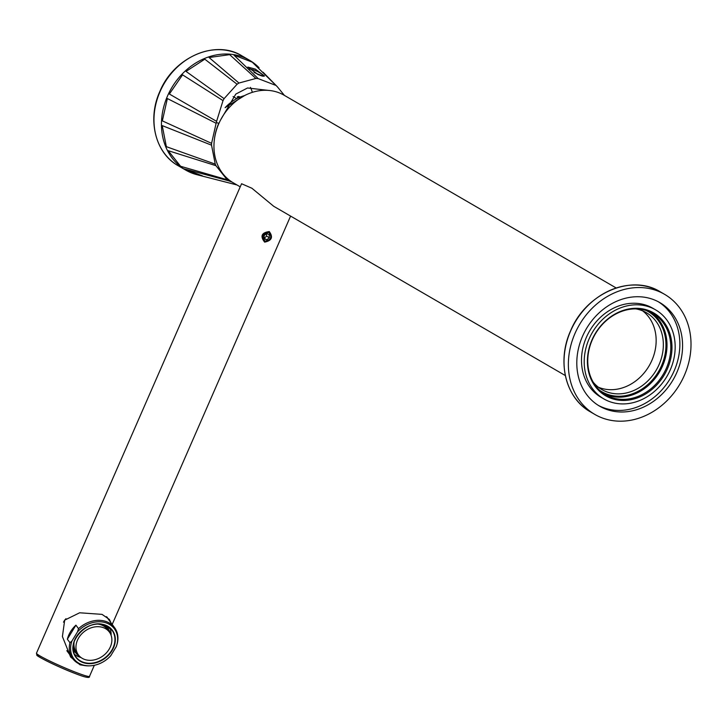 <?xml version="1.0" encoding="UTF-8"?>
<svg xmlns="http://www.w3.org/2000/svg" width="727" height="727" viewBox="0 0 727 727"><rect width="100%" height="100%" fill="white"/><g stroke="black" fill="none" stroke-linecap="round" stroke-linejoin="round"><path stroke-width="1.09" d="M647.085 310.802A46.437 39.022 -59.9 0 1 660.716 367.717A46.437 39.022 -59.9 0 1 606.536 394.125A46.437 39.022 -59.9 0 1 600.493 391.071M616.178 287.974L284.084 95.21A50.636 42.548 -59.9 0 0 218.772 123.754A50.636 42.548 120.1 0 0 233.249 182.795L240.219 186.839M635.798 308.884A44.411 37.313 -59.9 0 1 641.859 310.547A44.411 37.313 -59.9 0 1 646.421 312.719A44.411 37.313 -59.9 0 1 657.835 367.226A44.411 37.313 -59.9 0 1 606.391 391.726A44.411 37.313 -59.9 0 1 601.829 389.545A44.411 37.313 -59.9 0 1 593.232 382.229M599.748 390.408A46.292 38.894 120.1 0 0 601.838 391.726A46.292 38.894 120.1 0 0 661.552 365.626A46.292 38.894 120.1 0 0 648.32 311.647A46.292 38.894 120.1 0 0 646.139 310.493M642.686 310.874A44.411 37.313 -59.9 0 1 651.919 360.338A44.411 37.313 -59.9 0 1 598.376 387.218M268.863 232.476C272.243 237.12 270.971 240.028 265.055 241.2C261.275 236.33 262.547 233.422 268.863 232.476L269.353 232.713M85.032 665.623L79.997 664.787L70.619 657.026L62.413 636.552L64.685 620.14L79.643 612.779L102.025 614.37L109.413 619.449L110.931 622.712M265.055 241.2L264.555 240.964M94.337 665.287L89.512 676.337A28.935 2.117 -156.4 0 1 76.571 672.629A28.935 2.117 -156.4 0 1 49.518 660.898A28.935 2.117 -156.4 0 1 36.477 653.173L241.573 183.74L251.924 188.257L273.688 206.268M107.632 618.25A26.763 21.347 143.5 0 0 107.214 617.214M264.646 242.127C271.771 240.682 273.316 237.156 269.272 231.549C261.556 232.658 260.012 236.184 264.646 242.127M269.317 237.693L269.163 234.539L266.527 233.54L264.055 235.675L264.219 238.82L266.845 239.828L269.317 237.693L266.609 236.111L266.473 233.576M266.845 239.828L264.192 238.283M264.183 238.211L266.609 236.111M77.516 631.863L71.991 640.923A25.209 20.102 143.5 0 0 90.148 665.814A25.209 20.102 143.5 0 0 110.74 655.736L116.265 646.676A25.209 20.102 143.5 0 0 116.347 646.457A25.209 20.102 143.5 0 0 106.651 623.066A25.209 20.102 143.5 0 0 77.516 631.863L78.516 628.664A26.045 20.765 -36.5 0 1 106.651 621.721A26.045 20.765 -36.5 0 1 114.557 627.619A26.045 20.765 -36.5 0 1 117.274 643.477L116.265 646.676M74.372 654.173A22.428 17.884 143.5 0 0 78.952 656.872A22.428 17.884 143.5 0 0 80.988 657.508M111.095 635.271A22.428 17.884 143.5 0 0 109.85 627.964M75.772 652.919A20.547 16.385 -36.5 0 1 73.663 650.674A20.547 16.385 -36.5 0 1 73.245 650.074M106.26 625.683A20.547 16.385 -36.5 0 1 106.705 626.256A20.547 16.385 -36.5 0 1 108.241 628.937M74.527 651.228A20.547 16.385 -36.5 0 1 73.236 649.993M106.178 625.647A20.547 16.385 -36.5 0 1 106.996 627.247M110.34 633.581A20.183 16.094 143.5 0 0 108.132 628.791A20.183 16.094 143.5 0 0 102.78 624.538M73.173 646.412A20.183 16.094 143.5 0 0 75.663 652.773A20.183 16.094 143.5 0 0 79.588 656.29M97.954 624.093A19.238 15.349 -36.5 0 1 101.535 624.984A19.238 15.349 -36.5 0 1 107.369 629.346L109.395 632.081A19.238 15.349 143.5 0 0 103.561 627.719A19.238 15.349 143.5 0 0 81.433 634.189A19.238 15.349 143.5 0 0 78.443 654.954A19.238 15.349 143.5 0 0 84.277 659.316A19.238 15.349 143.5 0 0 106.406 652.846A19.238 15.349 143.5 0 0 109.395 632.081M78.443 654.954L76.417 652.21A19.238 15.349 -36.5 0 1 74.172 641.659M71.991 640.923L69.946 642.713L67.357 639.206L75.926 625.156L78.516 628.664M90.148 665.814L89.494 665.841A26.045 20.765 -36.5 0 1 80.561 664.478A26.045 20.765 -36.5 0 1 72.664 658.571A26.045 20.765 -36.5 0 1 69.946 642.713M75.926 625.156A26.045 20.765 143.5 0 0 67.357 639.206M227.142 179.723L215.937 165.674L168.155 150.662L180.605 166.283L227.142 179.723A51.363 43.147 120.1 0 0 228.569 180.769L232.177 182.15M215.247 164.129L211.539 145.182L162.23 125.607L166.347 146.663L215.247 164.129A51.363 43.147 120.1 0 0 215.937 165.674M211.584 143.355L216.119 123.272L167.374 98.545L162.339 120.873L211.584 143.355A51.363 43.147 120.1 0 0 211.539 145.182M263.083 72.227L277.287 86.704L252.269 62.168L233.921 55.107L258.167 78.598L255.895 78.461L229.668 54.652L209.085 57.524L238.956 83.042L237.084 84.232L204.796 59.178L186.048 71.41L224.098 98.645L223.025 100.608L182.568 74.845L169.364 94.019L216.591 121.345L216.446 122.518A51.363 43.147 120.1 0 0 216.119 123.272M216.446 122.518L218.718 123.39A48.464 40.721 -59.9 0 0 214.447 139.021M180.605 166.283L168.155 150.662M241.937 55.861C215.292 39.104 173.708 57.324 159.831 91.52C147.045 119.437 155.269 153.143 178.17 165.72A63.513 53.362 -59.9 0 1 160.022 91.666A63.513 53.362 -59.9 0 1 241.937 55.861L249.434 60.205A63.513 53.362 -59.9 0 0 167.51 96.009A63.513 53.362 120.1 0 0 185.667 170.063A63.513 53.362 120.1 0 0 196.835 174.68A63.513 53.362 120.1 0 0 196.844 174.68L196.835 174.68M228.569 180.769L184.122 168.864L197.562 174.871L236.947 184.949M202.488 175.879L184.122 168.864M249.434 60.205A63.513 53.362 -59.9 0 1 258.976 67.62A63.513 53.362 -59.9 0 1 259.048 67.693L258.976 67.62M223.025 100.608L216.591 121.345M237.084 84.232L224.098 98.645M255.895 78.461L238.956 83.042M275.26 85.177L258.167 78.598M284.439 95.419L277.287 86.704M268.472 90.402L247.553 87.976L235.83 94.056L220.708 119.746M219.545 122.072L218.718 123.39M169.364 94.019L182.568 74.845M186.048 71.41L204.796 59.178M209.085 57.524L229.668 54.652M233.921 55.107L252.269 62.168M258.13 74.554L247.834 67.093L255.322 69.074L264.474 75.99L261.838 75.962L258.13 74.554M252.369 92.347A47.019 39.503 120.1 0 0 250.461 87.367M162.339 120.873L167.374 98.545M166.347 146.663L162.23 125.607M650.947 312.419A47.019 39.503 -59.9 0 1 662.524 366.081A47.019 39.503 -59.9 0 1 603.819 393.625M666.323 368.289A47.019 39.503 -59.9 0 1 605.682 394.797A47.019 39.503 -59.9 0 1 592.241 339.972A47.019 39.503 -59.9 0 1 652.891 313.464A47.019 39.503 -59.9 0 1 666.323 368.289M591.969 339.945A47.891 40.23 -59.9 0 1 648.811 310.602A47.891 40.23 -59.9 0 1 667.413 368.78A47.891 40.23 -59.9 0 1 610.571 398.132A47.891 40.23 -59.9 0 1 591.969 339.945M589.115 338.855A51.508 43.275 120.1 0 0 603.837 398.905A51.508 43.275 120.1 0 0 670.267 369.87A51.508 43.275 -59.9 0 0 655.545 309.82A51.508 43.275 -59.9 0 0 589.115 338.855M655.545 309.82L652.828 308.248A51.508 43.275 -59.9 0 0 586.398 337.283A51.508 43.275 120.1 0 0 601.12 397.333L603.837 398.905M598.276 405.357A59.896 50.327 120.1 0 0 674.165 370.825A59.896 50.327 -59.9 0 0 658.389 301.805M582.509 336.328A59.896 50.327 120.1 0 0 599.621 406.166A59.896 50.327 120.1 0 0 676.873 372.397A59.896 50.327 -59.9 0 0 659.762 302.559A59.896 50.327 -59.9 0 0 582.509 336.328M574.984 333.457A69.447 58.342 120.1 0 0 594.831 414.426A69.447 58.342 120.1 0 0 684.398 375.277A69.447 58.342 -59.9 0 0 664.551 294.308A69.447 58.342 -59.9 0 0 574.984 333.457M240.292 97.027A6.361 0.463 23.6 0 0 238.329 96.5L237.184 96.945A7.234 0.527 23.6 0 0 237.156 96.973A7.234 0.527 23.6 0 0 238.083 97.691A7.234 0.527 23.6 0 0 238.383 97.863M238.329 96.5A6.361 0.463 23.6 0 0 239.11 97.154A6.361 0.463 23.6 0 0 239.483 97.363M75.308 673.556A27.49 2.017 -156.4 0 1 46.646 660.943A27.49 2.017 -156.4 0 1 38.486 655M82.751 662.442A22.71 18.111 -36.5 0 1 76.235 636.961A22.71 18.111 -36.5 0 1 105.506 625.156A22.71 18.111 -36.5 0 1 112.022 650.638A22.71 18.111 -36.5 0 1 82.751 662.442M105.251 625.247A22.428 17.884 143.5 0 0 79.47 632.79A22.428 17.884 143.5 0 0 75.99 656.981A22.428 17.884 143.5 0 0 82.787 662.07A22.428 17.884 143.5 0 0 108.568 654.527A22.428 17.884 143.5 0 0 112.058 630.336A22.428 17.884 143.5 0 0 105.351 625.284M65.966 618.677A26.045 20.765 143.5 0 0 63.476 622.148M225.125 107.687A39.903 33.533 -59.9 0 1 244.572 95.591L225.161 107.614M594.831 414.426L590.488 411.9A69.447 58.342 -59.9 0 1 570.64 330.93A69.447 58.342 -59.9 0 1 660.207 291.781L664.551 294.308M262.901 76.217L257.267 74.154A8.824 0.645 23.6 0 0 262.929 76.217M254.05 72.455A8.878 0.654 23.6 0 0 263.765 75.862L263.837 76.29M273.452 206.141L565.342 375.559M89.512 676.337C90.03 678.427 85.313 677.519 75.372 673.593C58.278 667.177 35.314 655.636 36.859 655.072L36.477 653.173M290.591 216.083L112.194 624.429M75.99 656.981C64.167 643.368 88.094 617.332 105.297 625.284L112.058 630.336M105.642 625.42L108.132 628.791M73.173 649.402L75.663 652.773M66.82 650.665L72.664 658.571M106.442 616.641L114.557 627.619M64.212 620.831L64.894 619.867M233.085 96.555L236.475 98.527M178.17 165.72L185.667 170.063M590.488 411.9C565.57 398.242 556.564 361.455 570.568 330.876C585.762 293.426 631.245 273.525 660.207 291.781M263.765 75.862A25.409 25.409 0 0 0 249.079 69.001"/></g></svg>
